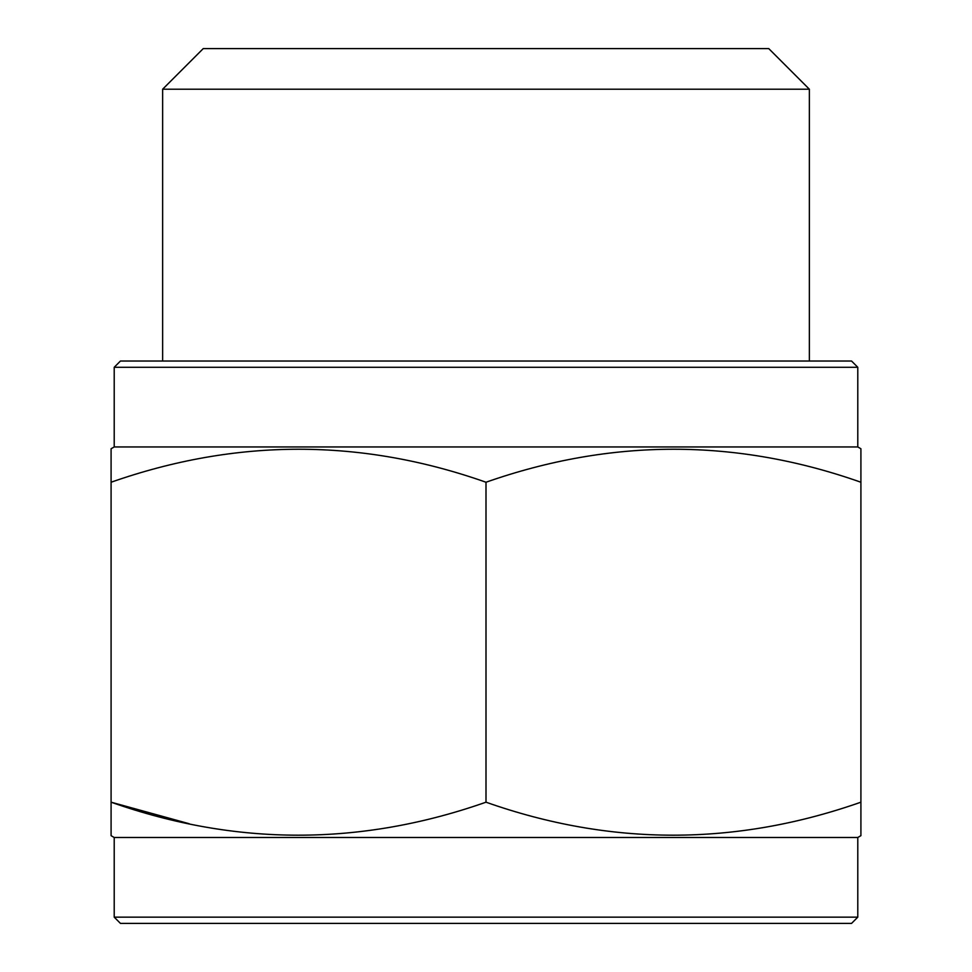 <?xml version="1.0" encoding="UTF-8"?>
<svg xmlns="http://www.w3.org/2000/svg" width="972" height="972" viewBox="0 0 972 972"><rect width="100%" height="100%" fill="white"/><g stroke="black" fill="none" stroke-linecap="round" stroke-linejoin="round"><path stroke-width="1.46" d="M114.21 917.155L857.79 917.155L851.545 923.4L120.455 923.4L114.21 917.155L114.21 837.487L857.79 837.487L860.913 835.677L860.913 802.192L860.913 835.677M114.21 837.487L111.087 835.677L111.087 802.192C235.746 846.187 360.721 846.187 486 802.192C610.659 846.187 735.634 846.187 860.913 802.192L860.913 482.233C736.254 438.25 611.279 438.25 486 482.233C361.341 438.25 236.366 438.25 111.087 482.233L111.087 448.748L114.21 446.95L857.79 446.95L860.913 448.748L860.913 482.233L860.913 448.748M857.79 917.155L857.79 837.487M857.79 446.95L857.79 367.282L114.21 367.282L114.21 446.95M114.21 367.282L120.455 361.025L851.545 361.025L857.79 367.282M809.36 361.025L809.36 89.217L162.64 89.217L162.64 361.025M162.64 89.217L203.257 48.6L768.743 48.6L809.36 89.217M486 802.192L486 482.233M189.188 823.734L111.087 802.192L111.087 482.233M111.087 802.192L111.087 834.195"/></g></svg>
